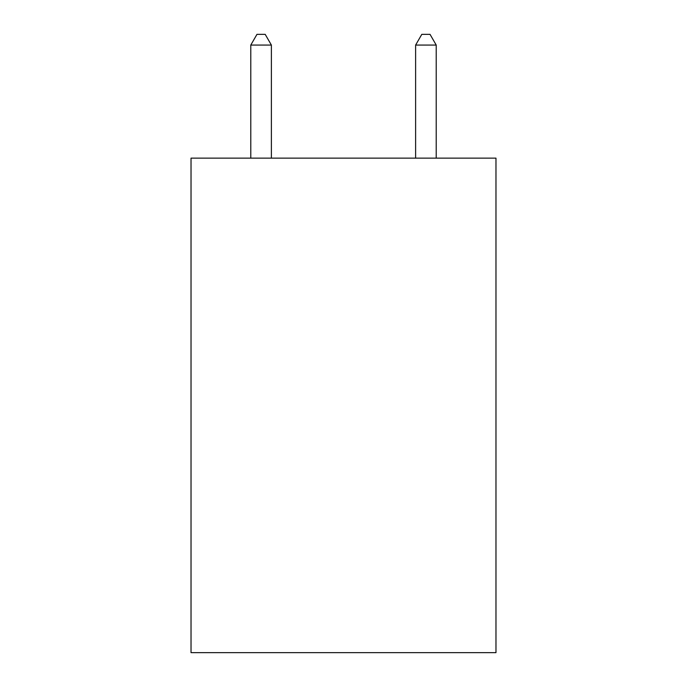 <?xml version="1.0" encoding="UTF-8"?>
<svg xmlns="http://www.w3.org/2000/svg" width="687" height="687" viewBox="0 0 687 687"><rect width="100%" height="100%" fill="white"/><g stroke="black" fill="none" stroke-linecap="round" stroke-linejoin="round"><path stroke-width="1.03" d="M495.971 158.139L495.971 652.65L191.029 652.65L191.029 158.139L495.971 158.139M271.382 158.139L271.382 45.067L250.781 45.067L250.781 158.139M250.781 45.067L256.964 34.35L265.199 34.35L271.382 45.067M436.219 158.139L436.219 45.067L415.618 45.067L415.618 158.139M415.618 45.067L421.801 34.35L430.036 34.35L436.219 45.067"/></g></svg>
